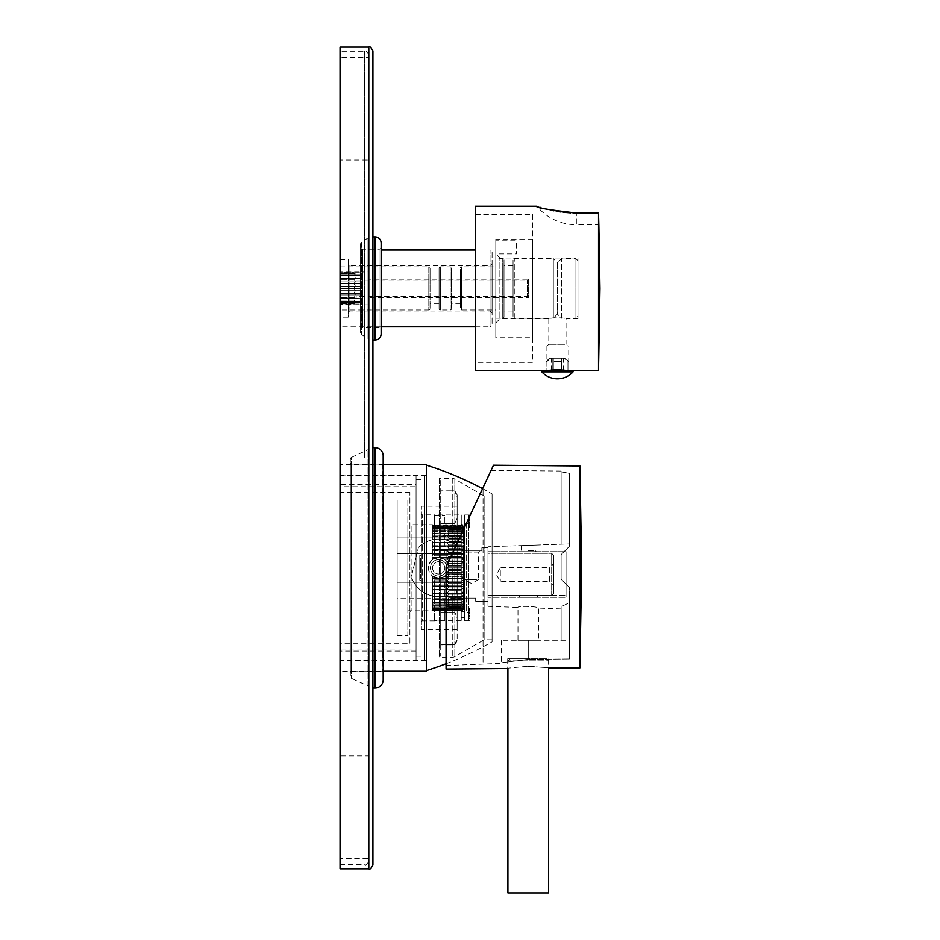 <?xml version="1.0" encoding="UTF-8"?>
<svg xmlns="http://www.w3.org/2000/svg" width="940" height="940" viewBox="0 0 940 940"><rect width="100%" height="100%" fill="white"/><g stroke="black" fill="none" stroke-linecap="round" stroke-linejoin="round"><path stroke-width="0.7" stroke-dasharray="4.7 3.53" d="M448.944 606.241L461.27 606.241L461.27 607.099L461.27 606.241L448.944 606.241L447.299 608.709L448.944 607.875L444.832 612.527L444.832 620.13L434.562 620.13L444.832 620.13L444.832 584.915L446.888 584.915L446.888 550.758L446.888 584.974L434.562 584.974L434.562 620.882L434.562 579.921L434.562 584.974L446.888 584.974L446.888 550.758L434.562 550.758L434.562 555.81L446.888 555.81L434.562 555.81L434.562 514.85L434.562 550.758L446.888 550.758L446.888 584.915L444.832 584.915L444.832 581.085L444.832 620.13L444.832 612.527L448.944 607.875L447.299 608.709L448.944 606.241L447.299 607.099L448.944 606.241M447.299 607.099L461.27 607.099L461.27 604.878L461.27 607.099L447.299 607.099L448.944 604.878L447.299 607.099M461.27 606.594L448.944 606.594L461.27 606.594L461.27 610.812L461.27 606.594M461.27 611.423L461.27 524.309L461.27 611.423L466.616 611.423L468.661 613.479L468.661 620.694L468.661 515.038L468.661 616.746L468.661 517.306L468.661 519.279L468.661 517.353L469.894 517.353L469.894 515.038L468.661 515.038L469.894 514.956L469.894 517.353L468.661 517.353L468.661 620.694L469.894 620.694L468.661 620.694L468.661 613.479L469.894 613.479L469.894 620.776L469.894 613.468L469.894 616.746L469.894 613.468L468.661 613.479L469.894 613.468M461.27 576.796L461.27 524.92L461.27 576.796L447.299 576.796L448.944 578.088L447.299 581.131L448.944 582.212L447.299 585.326L448.944 586.184L447.299 589.333L448.944 589.956L447.299 593.105L448.944 593.481L447.299 596.595L448.944 596.724L448.944 597.405L447.299 599.779L448.944 600.261L447.299 602.611L448.944 602.763L447.299 605.055L448.944 604.443L447.299 605.055L448.944 602.763L447.299 602.611L448.944 600.261L447.299 599.779L448.944 597.405L448.944 596.724L447.299 596.595L448.944 594.233L448.944 593.481L447.299 593.105L448.944 590.766L448.944 589.956L447.299 589.333L448.944 587.042L448.944 586.184L447.299 585.326L448.944 583.117L447.299 581.131L448.944 578.088L447.299 576.796L448.944 574.798L447.299 576.796L461.27 576.796M469.894 522.252L468.661 522.252L469.894 522.252L468.661 522.252L469.894 522.252L469.894 518.986L469.894 522.252L469.894 520.619L469.894 522.252L468.661 522.252L466.616 524.309L466.616 611.423L466.616 524.309L461.27 524.309M469.894 612.046L469.894 611.188L468.661 611.188L468.661 609.038L468.661 613.35L468.661 608.497L468.661 611.188L469.894 611.188L469.894 608.497L469.894 613.35L469.894 612.046L468.661 612.046M468.661 523.087L468.661 526.694L468.661 522.381L468.661 523.686L468.661 523.087L469.894 523.686L469.894 522.381L469.894 524.508L468.661 524.508L468.661 527.234L468.661 524.508L469.894 524.543L469.894 527.234L469.894 522.993L469.894 526.694L469.894 523.087L468.661 523.087M469.894 518.986L468.661 518.986L469.894 518.986L469.894 520.607L468.661 520.607L469.894 520.619L468.661 520.619L469.894 520.619L469.894 518.986M469.894 521.665L469.894 517.306L469.894 519.279L468.661 519.279L469.894 519.279L469.894 517.306L469.894 521.665L468.661 521.665L469.894 521.665M469.894 620.776L464.56 620.776L464.56 514.956L464.56 620.776M469.894 514.956L464.56 514.956M468.661 618.367L469.894 618.367L468.661 618.367M469.894 615.101L468.661 615.124L469.894 615.124M468.661 616.746L469.894 616.746L468.661 616.746M468.661 616.44L469.894 616.44L468.661 616.44M468.661 610.624L469.894 610.624M469.894 609.802L468.661 609.802M468.661 611.223L469.894 611.223M468.661 523.686L469.894 523.686M468.661 525.93L469.894 525.93M469.894 525.107L468.661 525.107M464.56 617.486L464.56 518.245L464.56 617.486L461.27 617.486L461.27 518.245L464.56 518.245M461.27 518.245L461.27 617.486M461.27 514.956L461.27 620.776L461.27 514.956L434.562 514.956L434.562 515.602L444.832 515.602L434.562 515.602L434.562 514.956M444.832 550.817L446.888 550.817L444.832 550.817L444.832 515.602L444.832 554.647L444.832 550.817L444.832 554.647L446.888 555.705L444.832 554.647L444.832 523.204L447.887 526.318L444.832 523.204L444.832 515.602L444.832 550.817M461.27 620.776L434.562 620.776L434.562 620.13L434.562 620.776M434.562 610.225L434.562 579.921L434.562 610.225L432.706 610.225L433.505 609.414L447.887 609.414L433.505 609.414L432.706 610.225L434.562 610.225M446.888 579.921L434.562 579.921L446.888 580.027L446.888 555.81L446.888 579.921M446.888 580.027L444.832 581.085L446.888 580.027L446.888 555.705L446.888 580.027M463.326 526.153L462.092 524.92L462.938 525.26L463.326 527.281L462.092 525.154L463.326 527.728L432.506 527.728L463.326 527.728L462.092 525.154L463.326 527.281L432.506 527.281L432.506 525.154L432.506 527.728L432.506 525.154L432.506 526.647L461.27 526.647L432.506 526.647L461.27 526.6L432.506 526.6L432.506 524.92L432.506 527.281L463.326 527.281L462.092 524.92L432.506 524.92L432.506 525.86L434.562 525.507L434.562 515.602L434.562 555.81L434.562 525.507L432.506 525.507L432.506 526.318L447.299 525.86L448.944 527.845L447.299 527.023L448.944 529.138L447.299 528.633L448.944 530.853L447.299 530.677L448.944 532.968L447.299 533.121L448.944 535.471L447.299 535.953L448.944 538.326L448.944 539.008L447.299 539.125L448.944 541.499L448.944 542.251L447.299 542.627L448.944 544.965L448.944 545.776L447.299 546.399L448.944 548.69L448.944 549.548L447.299 550.394L448.944 552.614L447.299 554.6L448.944 556.715L447.299 558.936L448.944 560.922L447.299 563.377L448.944 565.222L447.299 567.866L448.944 569.546L447.299 572.354L448.944 574.798L447.299 572.354L448.944 570.51L447.299 567.866L448.944 566.186L447.299 563.377L448.944 561.885L447.299 558.936L448.944 557.643L447.299 554.6L448.944 553.519L447.299 550.394L448.944 549.548L447.299 546.399L448.944 545.776L447.299 542.627L448.944 542.251L448.944 541.499L447.299 539.125L448.944 539.008L448.944 538.326L447.299 535.953L448.944 535.471L447.299 533.121L448.944 532.968L447.299 530.677L448.944 530.853L447.299 528.633L448.944 529.138L447.299 527.023L448.944 527.845L447.299 525.86L461.27 525.86L432.506 526.318L432.506 527.152L432.506 525.154L461.27 525.154L432.506 525.154L432.506 526.647L432.506 524.92L432.506 527.152L461.27 527.152L432.506 527.152L461.27 526.999L432.506 526.999L432.506 525.154L432.506 527.281L432.506 524.92L461.27 524.92M432.506 524.72L432.506 525.507L432.506 524.72L411.132 524.72A1.234 1.234 0 0 1 409.899 523.486L409.899 612.245L409.899 523.486M409.899 612.245A1.234 1.234 0 0 1 411.132 611.012L411.132 524.72L411.132 611.012L432.706 611.012L434.562 609.132L432.917 610.812L461.27 610.812M461.27 608.58L434.562 608.58L433.505 609.414L434.562 608.58L461.27 608.58M447.299 609.872L461.27 609.872L447.299 609.872M432.917 610.577L434.562 608.732L432.917 610.577L461.27 610.577L432.917 610.577L434.562 609.085L432.917 610.577M434.562 609.085L461.27 609.085L434.562 609.085M461.27 609.132L434.562 609.132L461.27 609.132M461.27 607.875L448.944 607.875L461.27 607.875M448.944 607.628L461.27 607.628L448.944 607.628M447.299 608.709L461.27 608.709L447.299 608.709M448.944 604.878L461.27 604.878L448.944 604.878M461.27 604.443L448.944 604.443L461.27 604.443M447.299 605.055L461.27 605.055L447.299 605.055M448.944 602.763L461.27 602.763L448.944 602.763M461.27 602.235L448.944 602.235L461.27 602.235M447.299 602.611L461.27 602.611L447.299 602.611M448.944 600.261L461.27 600.261L448.944 600.261M461.27 599.649L448.944 599.649L461.27 599.649M447.299 599.779L461.27 599.779L447.299 599.779M448.944 597.405L461.27 597.405L448.944 597.405M461.27 596.724L448.944 596.724L461.27 596.724M447.299 596.595L461.27 596.595L447.299 596.595M448.944 594.233L461.27 594.233L448.944 594.233M461.27 593.481L448.944 593.481L461.27 593.481M447.299 593.105L461.27 593.105L447.299 593.105M448.944 590.766L461.27 590.766L448.944 590.766M461.27 589.956L448.944 589.956L461.27 589.956M447.299 589.333L461.27 589.333L447.299 589.333M448.944 587.042L461.27 587.042L448.944 587.042M461.27 586.184L448.944 586.184L461.27 586.184M447.299 585.326L461.27 585.326L447.299 585.326M448.944 583.117L461.27 583.117L448.944 583.117M461.27 582.212L448.944 582.212L461.27 582.212M447.299 581.131L461.27 581.131L447.299 581.131M448.944 579.016L461.27 579.016L448.944 579.016M461.27 578.088L448.944 578.088L461.27 578.088M448.944 574.798L461.27 574.798L448.944 574.798M461.27 573.846L448.944 573.846L461.27 573.846M447.299 572.354L461.27 572.354L447.299 572.354M448.944 570.51L461.27 570.51L448.944 570.51M461.27 569.546L448.944 569.546L461.27 569.546M447.299 567.866L461.27 567.866L447.299 567.866M448.944 566.186L461.27 566.186L448.944 566.186M461.27 565.222L448.944 565.222L461.27 565.222M447.299 563.377L461.27 563.377L447.299 563.377M448.944 561.885L461.27 561.885L448.944 561.885M461.27 560.922L448.944 560.922L461.27 560.922M447.299 558.936L461.27 558.936L447.299 558.936M448.944 557.643L461.27 557.643L448.944 557.643M461.27 556.715L448.944 556.715L461.27 556.715M447.299 554.6L461.27 554.6L447.299 554.6M448.944 553.519L461.27 553.519L448.944 553.519M461.27 552.614L448.944 552.614L461.27 552.614M447.299 550.394L461.27 550.394L447.299 550.394M448.944 549.548L461.27 549.548L448.944 549.548M461.27 548.69L448.944 548.69L461.27 548.69M447.299 546.399L461.27 546.399L447.299 546.399M448.944 545.776L461.27 545.776L448.944 545.776M461.27 544.965L448.944 544.965L461.27 544.965M447.299 542.627L461.27 542.627L447.299 542.627M448.944 542.251L461.27 542.251L448.944 542.251M461.27 541.499L448.944 541.499L461.27 541.499M447.299 539.125L461.27 539.125L447.299 539.125M448.944 539.008L461.27 539.008L448.944 539.008M461.27 538.326L448.944 538.326L461.27 538.326M447.299 535.953L461.27 535.953L447.299 535.953M448.944 536.082L461.27 536.082L448.944 536.082M461.27 535.471L448.944 535.471L461.27 535.471M447.299 533.121L461.27 533.121L447.299 533.121M448.944 533.497L461.27 533.497L448.944 533.497M461.27 532.968L448.944 532.968L461.27 532.968M447.299 530.677L461.27 530.677L447.299 530.677M448.944 531.288L461.27 531.288L448.944 531.288M461.27 530.853L448.944 530.853L461.27 530.853M447.299 528.633L461.27 528.633L447.299 528.633M448.944 529.49L461.27 529.49L448.944 529.49M461.27 529.138L448.944 529.138L461.27 529.138M447.299 527.023L461.27 527.023L447.299 527.023M448.944 528.104L461.27 528.104L448.944 528.104M461.27 527.845L448.944 527.845L461.27 527.845M462.092 525.154L432.506 525.154L462.092 525.154M463.326 527.728L462.092 525.86L432.506 525.86L432.506 528.609L432.506 525.86L432.506 528.609L463.326 528.609L463.326 539.125L463.326 527.317L463.326 528.609L432.506 528.609L432.506 559.641C427.065 565.128 427.065 570.604 432.506 576.079C427.065 570.604 427.065 565.128 432.506 559.641L432.506 525.86L462.092 525.86L463.326 527.728M463.326 539.125L463.326 598.098L463.326 539.125L432.506 539.125L463.326 539.125L432.506 539.125L432.506 542.286L463.326 542.286L432.506 542.286L432.506 545.729L463.326 545.729L432.506 545.729L432.506 549.418L463.326 549.418L432.506 549.418L432.506 553.308L463.326 553.308L432.506 553.308L432.506 557.35L463.326 557.35L432.506 557.35L432.506 558.936L432.506 539.125L463.326 539.125M463.326 609.578L462.092 610.812L463.326 609.555L462.092 610.812L432.506 610.812L432.506 576.079L432.506 599.779L462.092 599.779L463.326 599.603L462.092 599.779L463.326 598.098L463.326 609.578L463.326 598.098L462.092 599.779L432.506 599.779L432.506 610.812L407.843 610.812L407.843 524.92L407.843 610.812M463.326 526.776L463.326 534.167L463.326 526.776L464.56 526.776L464.56 534.167L464.56 526.776M463.326 608.956L463.326 601.565L463.326 608.956L464.56 608.956L464.56 601.565L464.56 608.956M463.326 598.686L397.162 598.686L397.162 582.248L463.326 582.248L463.326 553.484L463.326 582.248L413.753 582.248A28.764 28.764 0 0 1 411.356 576.902A28.764 28.764 180 0 0 413.753 582.248L397.162 582.248L397.162 598.686L463.326 598.686M463.326 598.145L463.326 582.248L397.162 582.248L397.162 553.484L397.162 582.248L463.326 582.248L463.326 598.145L475.652 598.145L475.652 601.236L487.978 601.236L487.978 547.809L481.821 547.809L481.821 550.899L463.326 550.899L463.326 537.046L462.915 550.899A2.056 2.056 0 0 1 461.293 550.111A28.764 28.764 0 0 0 418.429 547.421A28.764 28.764 0 0 1 461.293 550.111A2.056 2.056 0 0 0 462.915 550.899L480.375 550.899L462.691 550.887L463.326 550.899L463.326 553.484L463.326 550.899L481.821 550.899L481.821 547.809L487.978 547.809L487.978 546.786L568.853 543.955L569.346 546.375L561.133 554.588L569.346 546.375L568.853 543.955L487.978 546.786L487.978 606.37L487.978 599.156L487.978 601.236L475.652 601.236L475.652 598.145L451 598.145L451 596.63L438.663 596.63A28.764 28.764 0 0 1 413.753 582.248A28.764 28.764 0 0 0 438.663 596.63L451 596.63L451 598.145L463.326 598.145M432.506 524.92L407.843 524.92M462.092 527.023L432.506 527.023L432.506 529.925L463.326 529.925L432.506 529.925L432.506 528.633L432.506 531.652L463.326 531.652L432.506 531.652L432.506 530.677L432.506 533.779L463.326 533.779L432.506 533.779L432.506 533.121L432.506 536.282L463.326 536.282L432.506 535.953L432.506 539.125L432.506 527.023L462.092 527.023L463.326 528.562L462.092 527.023M462.092 528.633L432.506 528.633L462.092 528.633L463.326 530.231L462.092 528.633M462.092 530.677L432.506 530.677L462.092 530.677L463.326 531.194L462.092 530.677L463.326 532.322L462.092 530.677M462.092 533.121L432.506 533.121L462.092 533.121L463.326 533.473L462.092 533.121L463.326 534.789L462.092 533.121M462.092 535.953L432.506 535.953L462.092 535.953L463.326 536.129L462.092 535.953L463.326 537.633L462.092 535.953M463.326 540.806L462.092 539.125L463.326 540.806M462.092 542.627L432.506 542.627L463.326 542.451L462.092 542.627L463.326 544.272L462.092 542.627M462.092 546.399L432.506 546.399L463.326 546.046L462.092 546.399L463.326 547.996L462.092 546.399M462.092 550.394L432.506 550.394L463.326 549.877L462.092 550.394L463.326 551.933L462.092 550.394M462.092 554.6L432.506 554.6L462.092 554.6L463.326 553.907L462.092 554.6L463.326 556.045L462.092 554.6M438.663 557.596L443.751 558.936L446.735 561.509L448.721 565.739L448.721 569.993L446.735 574.222L443.751 576.796L438.663 578.135L432.506 576.796L432.506 578.382L463.326 578.382L432.506 578.382L432.506 582.424L463.326 582.424L432.506 582.424L432.506 586.313L463.326 586.313L432.506 586.313L432.506 590.003L463.326 590.003L432.506 590.003L432.506 593.434L463.326 593.434L432.506 593.434L432.506 596.595L463.326 596.595L432.506 596.595L432.506 599.779L463.326 599.45L432.506 599.45L432.506 602.611L432.506 601.941L463.326 601.941L432.506 601.941L432.506 605.055L432.506 604.067L463.326 604.067L432.506 604.067L432.506 607.099L432.506 605.807L463.326 605.807L432.506 605.807L432.506 608.709L432.506 607.123L463.326 607.123L432.506 607.123L432.506 609.872L432.506 608.004L463.326 608.004L432.506 608.004L432.506 610.577L432.506 608.45L463.326 608.45L432.506 608.45L432.506 610.812L432.506 596.595L463.326 596.595L462.092 596.595L463.326 594.926L462.092 596.595L432.506 596.595L432.506 576.079L432.506 576.796L433.587 576.796L432.506 576.079L438.663 578.135A10.27 10.27 180 0 0 448.944 567.866A10.27 10.27 180 0 0 438.663 557.596A10.27 10.27 0 0 1 448.944 567.866A10.27 10.27 0 0 1 438.663 578.135A10.27 10.27 0 0 1 428.393 567.866A10.27 10.27 0 0 1 438.663 557.596L443.751 558.936L446.735 561.509L463.326 561.509L446.735 561.509L448.721 565.739L463.326 565.739L448.721 565.739L448.721 569.993L463.326 569.993L448.721 569.993L446.735 574.222L463.326 574.222L446.735 574.222L443.751 576.796L438.663 578.135A10.27 10.27 180 0 1 428.393 567.866A10.27 10.27 180 0 1 438.663 557.596L432.506 558.936L432.506 559.641L433.587 558.936L432.506 558.936L432.506 559.641L438.663 557.596M462.092 558.936L463.326 558.101L462.092 558.936L443.751 558.936L462.092 558.936L463.326 560.299L462.092 558.936M462.092 563.377L463.326 562.39L462.092 563.377L447.91 563.377L462.092 563.377L463.326 564.623L462.092 563.377M462.092 567.866L463.326 566.738L462.092 567.866L448.944 567.866L462.092 567.866L463.326 568.994L462.092 567.866M462.092 572.354L463.326 571.109L462.092 572.354L447.91 572.354L462.092 572.354L463.326 573.341L462.092 572.354M462.092 576.796L463.326 575.433L462.092 576.796L443.751 576.796L462.092 576.796L463.326 577.63L462.092 576.796M462.092 581.131L432.506 581.131L462.092 581.131L463.326 579.686L462.092 581.131L463.326 581.813L462.092 581.131M462.092 585.326L432.506 585.326L462.092 585.326L463.326 583.799L462.092 585.326L463.326 585.855L462.092 585.326M462.092 589.333L432.506 589.333L462.092 589.333L463.326 587.735L462.092 589.333L463.326 589.686L462.092 589.333M462.092 593.105L432.506 593.105L462.092 593.105L463.326 591.46L462.092 593.105L463.326 593.281L462.092 593.105M462.092 602.611L432.506 602.611L462.092 602.611L463.326 600.942L462.092 602.611L463.326 602.258L462.092 602.611M462.092 605.055L432.506 605.055L462.092 605.055L463.326 603.409L462.092 605.055L463.326 604.538L462.092 605.055M462.092 607.099L432.506 607.099L462.092 607.099L463.326 605.501L462.092 607.099M462.092 608.709L432.506 608.709L462.092 608.709L463.326 607.17L462.092 608.709M462.092 609.872L432.506 609.872L462.092 609.872L463.326 608.415L462.092 609.872M462.092 610.577L432.506 610.577L462.092 610.577L463.326 609.214L462.092 610.577M430.45 567.866A8.213 8.213 0 0 1 438.663 559.641A8.213 8.213 0 0 1 446.888 567.866A8.213 8.213 0 0 1 438.663 576.079A8.213 8.213 0 0 1 430.45 567.866A8.213 8.213 180 0 0 438.663 576.079A8.213 8.213 180 0 0 446.888 567.866A8.213 8.213 180 0 0 438.663 559.641A8.213 8.213 180 0 0 430.45 567.866A8.213 8.213 0 0 1 438.663 559.641A8.213 8.213 0 0 1 446.888 567.866A8.213 8.213 0 0 1 438.663 576.079A8.213 8.213 0 0 1 430.45 567.866A8.213 8.213 180 0 0 438.663 576.079A8.213 8.213 180 0 0 446.888 567.866A8.213 8.213 180 0 0 438.663 559.641A8.213 8.213 180 0 0 430.45 567.866M397.162 553.484L463.326 553.484L397.162 553.484L397.162 537.046L397.162 553.484L463.326 553.484L416.984 553.484L411.356 576.902L418.429 547.421L416.984 553.484L397.162 553.484M397.162 635.675L397.162 500.057L397.162 635.675L407.843 635.675L407.843 500.057L397.162 500.057M407.843 500.057L407.843 635.675M551.674 595.279L487.978 595.279L487.978 547.832L487.978 595.279L566.056 595.279L566.056 551.71L566.056 597.335L566.056 595.279L487.978 595.279L551.674 595.279L551.674 553.355L487.978 553.355L487.978 551.71L566.056 551.71L487.978 551.71L487.978 553.355L551.674 553.355L551.674 595.279L553.731 593.634L553.731 555.411L551.674 553.355L553.731 555.411L553.731 593.634L551.674 595.279M438.663 561.697A6.169 6.169 0 0 1 444.832 567.866A6.169 6.169 0 0 1 438.663 574.035A6.169 6.169 0 0 1 432.506 567.866A6.169 6.169 0 0 1 438.663 561.697A6.169 6.169 0 0 1 444.832 567.866A6.169 6.169 0 0 1 438.663 574.035A6.169 6.169 0 0 1 432.506 567.866A6.169 6.169 0 0 1 438.663 561.697M561.133 579.252L561.133 554.588L561.133 579.252L569.346 587.465L561.133 579.252L569.346 587.465L569.346 658.94L569.346 602.705L561.133 606.711L569.346 602.705L569.346 640.269L501.537 640.269L569.346 640.269L569.346 658.94L569.346 587.465L561.133 579.252L561.133 566.926L561.133 579.252M561.133 606.711L561.133 640.269L561.133 606.711M561.133 608.92L538.526 608.133C539.125 606.476 517.388 605.666 517.975 607.416C517.388 605.666 539.125 606.476 538.526 608.133L538.526 640.269L517.975 640.269L538.526 640.269M397.162 537.046L463.326 537.046L397.162 537.046M561.133 544.225L568.853 543.955L561.133 544.225L561.133 471.821L569.346 473.337L569.346 546.375L569.346 473.337L561.133 471.821L561.133 544.225M528.256 545.376C536.999 545.071 536.999 545.071 528.256 545.376C536.999 545.071 536.999 545.071 528.256 545.376C519.514 545.682 519.514 545.682 528.256 545.376C519.514 545.682 519.514 545.682 528.256 545.376M569.346 546.375L561.133 554.588L561.133 566.926L561.133 554.588L569.346 546.375M561.133 471.821L561.133 471.034L561.133 471.821M483.054 487.602C493.876 464.384 493.876 464.384 483.054 487.602L483.054 566.926L483.054 487.602L446.065 566.926L493.488 465.218L446.065 566.926L446.065 669.033M579.91 667.87L579.91 465.97M528.256 666.213C554.753 668.281 554.753 668.281 528.256 666.213C501.748 668.74 501.748 668.74 528.256 666.213M446.065 566.926L446.065 665.543L446.065 566.926M483.054 566.926L483.054 663.487L483.054 566.926M528.256 659.316C493.794 663.746 493.794 663.746 528.256 659.316C493.794 663.746 493.794 663.746 528.256 659.316L569.346 658.94L528.256 659.316L528.256 640.269L528.256 659.316M487.978 606.37L517.975 607.416L517.975 640.269M528.256 658.764L507.706 658.764L528.256 658.764M546.539 658.764L509.962 658.764L546.539 658.764L548.596 660.82L507.906 660.82L548.596 660.82L548.596 668.105M509.962 658.764L507.906 660.82L507.906 668.457M507.906 893L548.596 893M528.256 550.488L535.036 550.488L528.256 550.488M528.256 551.71L536.27 551.71L528.256 551.71M553.731 563.636L553.731 585.409L553.731 563.636L549.618 567.736L549.618 581.308L553.731 585.409M487.978 595.69L487.978 597.335L566.056 597.335L487.978 597.335L487.978 595.69L552.086 595.279L487.978 595.69M536.47 595.69L520.032 595.69L536.47 595.69L538.115 597.335L518.387 597.335L538.115 597.335M520.032 595.69L518.387 597.335M549.618 581.308L549.618 567.736L500.303 567.736L500.303 581.308L500.303 567.736L496.39 574.528L500.303 581.308L549.618 581.308M462.691 550.887L464.76 552.943L464.76 579.663L471.539 583.576L478.319 579.663L464.76 579.663L478.319 579.663L478.319 552.943L464.76 552.943L478.319 552.943L480.375 550.899M464.56 534.167L463.326 534.167L464.56 534.167M464.56 601.565L463.326 601.565L464.56 601.565M409.899 643.277L409.899 492.454L409.899 643.277L340.045 643.277L340.045 492.454L340.045 643.277M409.899 492.454L340.045 492.454M340.045 486.709L340.045 649.023L340.045 486.709L416.068 486.709L416.068 649.023L340.045 649.023M416.068 484.652L416.068 651.079L416.068 484.652L340.045 484.652L340.045 651.079L340.045 484.652M416.068 649.023L416.068 486.709M416.068 651.079L340.045 651.079M340.045 659.915L340.045 475.816L340.045 659.915L416.068 659.915L416.068 475.816L340.045 475.816M416.068 659.915L416.068 475.816M416.068 479.518L416.068 656.214L416.068 479.518L424.281 479.518L424.281 656.214L424.281 479.518M416.068 656.214L424.281 656.214M424.281 475.816L424.281 659.915L424.281 475.816L426.337 475.816L426.337 659.915L426.337 475.816M424.281 659.915L426.337 659.915M426.337 660.327L426.337 475.405L426.337 660.327L340.045 660.327L340.045 475.405L340.045 660.327M426.337 475.405L340.045 475.405M340.045 464.513L340.045 671.219L340.045 464.513L383.191 464.513L383.191 671.219L340.045 671.219M426.337 464.513L426.337 671.219M426.337 670.596L426.337 465.136L426.337 670.596M446.065 663.722A331.009 331.009 0 0 0 492.09 641.832L492.09 493.899A331.009 331.009 0 0 0 482.572 488.636M492.09 641.832L492.09 493.899M492.09 495.956L492.09 639.776L492.09 495.956L484.123 495.956L454.831 479.036L454.831 656.696L454.831 479.036A4.112 4.112 0 0 0 452.774 478.484L439.286 478.484L439.286 657.248L439.286 478.484L440.719 479.929L440.719 655.803L440.719 479.929M492.09 639.776L484.123 639.776L484.123 495.956L484.123 639.776L454.831 656.696A4.112 4.112 0 0 1 452.774 657.248L439.286 657.248L440.719 655.803M440.719 644.617L440.719 612.116L440.719 644.617L454.784 644.617L440.719 644.617M440.719 612.116L440.719 535.365L440.719 612.116L454.784 612.116L454.784 600.366L440.719 600.366L454.784 600.366L457.157 588.84L457.157 617.874L457.157 517.858L457.157 588.84L454.784 600.366L454.784 612.116L440.719 612.116M440.719 535.365L440.719 491.115L440.719 535.365L454.784 535.365L454.784 523.615L440.719 523.615L454.784 523.615L457.157 517.858L454.784 523.615L454.784 535.365L440.719 535.365M440.719 491.115L454.784 490.809L440.719 491.115M454.784 644.617L457.157 638.859L454.784 644.617M457.157 638.859L457.157 617.874L454.784 612.116L457.157 617.874L457.157 638.859M457.157 496.872L457.157 517.858L457.157 494.922L457.157 496.872L454.784 491.115L457.157 496.872M457.157 506.225L457.157 629.506L457.157 506.225L421.414 506.225L421.414 555.54L419.769 555.54L419.769 557.02L420.591 557.02L420.591 562.837L419.769 562.837L420.591 578.758L419.769 578.758L419.769 580.192L421.414 580.192L421.414 555.54L419.769 555.54L419.769 580.192L421.414 580.192L421.414 629.506L421.414 506.225M457.157 546.88L454.784 535.365L457.157 546.88M457.157 629.506L421.414 629.506M421.414 513.616L421.414 622.104L421.414 513.616A1.234 1.234 0 0 0 422.636 514.85L434.562 514.85M419.769 578.758L419.769 557.02L420.591 557.02L420.591 578.758L419.769 578.758M420.591 562.837L420.591 572.895M419.769 562.837L419.769 572.895M434.562 620.882L422.636 620.882L422.636 514.85L422.636 620.87A1.234 1.234 0 0 0 421.414 622.104M469.894 609.167L469.894 612.739L469.894 609.038L468.661 609.167L469.894 609.167M573.048 371.852L541.816 371.852M568.735 345.955L546.128 345.955L568.735 345.955L568.735 361.571L564.306 358.281L565.445 358.281L564.306 358.281L567.96 361.571L567.96 370.513L568.735 370.619L567.96 370.619L573.048 370.619L541.816 370.619M561.544 370.619L561.544 358.281L553.319 358.281L561.544 358.281L561.544 361.571L553.319 361.571L553.319 370.619L553.319 358.281L553.319 361.571L561.544 361.571L561.544 370.619L553.319 370.619L561.544 370.619L553.319 370.619L561.544 370.619L561.544 369.937L567.96 370.513L562.026 370.619L567.96 370.619M546.904 370.619L561.544 369.937L561.544 361.571L561.544 369.937M546.904 361.571L546.904 370.513L546.128 370.619L546.904 370.513L546.904 361.571L546.128 361.571L550.546 358.281L552.837 358.281L550.546 358.281L546.904 361.571M546.128 345.955L546.128 361.571L549.418 358.281L550.546 358.281L549.418 358.281M567.96 370.513L567.96 361.571L568.735 361.571L565.445 358.281M475.24 206.236L475.24 370.619M574.563 212.992L576.349 213.004L576.349 224.731A51.371 51.371 0 0 1 536.881 206.236L538.691 206.847M539.207 207.012L539.948 207.246M541.605 207.763L542.639 208.069M544.883 208.704L546.434 209.115M547.303 209.338L548.796 209.714M549.125 209.785L550.664 210.137M553.907 210.819L555.646 211.148M555.752 211.159L559.935 211.841M561.051 211.993L563.295 212.264M570.627 212.863L573.012 212.957M598.651 217.798L598.522 213.004L576.349 213.004L576.349 224.731L598.851 224.731M598.522 213.004L598.522 370.619M562.026 370.619L562.026 358.281L564.306 358.281L562.026 358.281L563.589 358.281L562.026 358.281L562.026 369.961M553.319 370.619L553.319 369.937M552.837 369.961L552.837 358.281L551.263 358.281L552.837 358.281L552.837 370.619M475.24 214.461L475.24 362.394L475.24 214.461L532.769 214.461L532.769 362.394L475.24 362.394M532.769 214.461L532.769 362.394M532.769 239.113L532.769 337.742L532.769 239.113L495.791 239.113L495.791 337.742L532.769 337.742M495.791 239.113L495.791 337.742M495.791 240.758L495.791 253.906L495.791 240.758L516.33 240.758L516.33 253.906L516.33 240.758M495.791 322.949L499.892 318.836L499.892 258.018L495.791 253.906L495.791 322.949L495.791 253.906L516.33 253.906M577.971 258.018L577.971 318.836L577.971 258.018L499.892 258.018L499.892 318.836L548.796 318.836C548.29 317.485 566.573 317.485 566.056 318.836C566.573 317.485 548.29 317.485 548.796 318.836L548.796 344.31L547.151 345.955L567.701 345.955L547.151 345.955M577.971 318.836L566.056 318.836L566.056 344.31L548.796 344.31L566.056 344.31L567.701 345.955M577.971 316.169L577.971 260.686L577.971 316.169L575.926 318.225L575.926 258.629L575.926 318.225L561.544 318.225L561.544 258.629L561.544 318.225L557.432 314.113L557.432 262.742L553.319 258.629L553.319 318.225L553.319 258.629L514.286 258.629A1.234 1.234 -0 0 0 513.052 259.863L513.052 316.991L513.052 259.863M577.971 260.686L575.926 258.629L561.544 258.629L557.432 262.742L557.432 314.113L553.319 318.225L514.286 318.225A1.234 1.234 180 0 1 513.052 316.991M513.052 265.82L513.052 311.022L513.052 265.82L504.005 265.82L504.005 311.022L504.005 265.82M513.052 311.022L504.005 311.022M504.005 259.863L504.005 316.991L504.005 259.863A1.234 1.234 0 0 0 502.771 258.629L502.771 318.225A1.234 1.234 180 0 0 504.005 316.991M495.791 318.225L502.771 318.225L502.771 258.629L495.791 258.629L495.791 318.225L495.791 258.629M495.791 310L495.791 266.854L495.791 310L461.681 310A1.234 1.234 180 0 1 460.447 308.767L460.447 268.088L460.447 308.767M460.447 268.088A1.234 1.234 -0 0 1 461.681 266.854L461.681 310L461.681 266.854L495.791 266.854M460.447 273.011L460.447 303.832L460.447 273.011L451.412 273.011L451.412 303.832L451.412 273.011M460.447 303.832L451.412 303.832M451.412 268.088L451.412 308.767L451.412 268.088A1.234 1.234 0 0 0 450.178 266.854L450.178 310A1.234 1.234 180 0 0 451.412 308.767M439.074 308.767A1.234 1.234 180 0 0 440.308 310L440.308 266.854L440.308 310L450.178 310L450.178 266.854L440.308 266.854A1.234 1.234 -0 0 0 439.074 268.088L439.074 308.767L439.074 268.088M439.074 273.011L439.074 303.832L439.074 273.011L430.038 273.011L430.038 303.832L430.038 273.011M439.074 303.832L430.038 303.832M430.038 268.088L430.038 308.767L430.038 268.088A1.234 1.234 0 0 0 428.805 266.854L428.805 310A1.234 1.234 180 0 0 430.038 308.767M340.045 266.854L428.805 266.854L428.805 310L340.045 310L340.045 266.854L340.045 310M340.045 304.865L360.173 304.865L360.173 302.633L340.045 302.633L360.173 302.633L360.173 304.055L340.045 304.055L360.173 304.055L360.173 301.247L340.045 301.247L360.173 301.728L340.045 301.728L360.173 301.728L360.173 298.591L340.045 298.591L360.173 298.591L340.045 298.086L360.173 298.086L360.173 294.96L340.045 294.96L340.045 293.562L340.045 304.243L340.045 294.96L360.173 294.96L360.173 293.503L340.045 293.503L360.173 293.503L360.173 288.427L340.045 288.427L340.045 271.989L340.045 304.865L340.045 288.427L360.173 288.427L360.173 286.171L360.173 290.671L360.173 271.989L360.173 274.221L360.173 271.989L368.398 271.989L368.398 304.865L368.398 271.989M340.045 286.171L360.173 286.171L340.045 286.171L340.045 283.293L340.045 288.169L340.045 286.171L355.449 286.171L354.016 288.169L340.045 288.169L340.045 290.671L360.173 290.671L360.173 293.503L360.173 290.671L340.045 290.671L355.449 290.671L354.016 293.068L355.449 290.671L354.016 288.686L355.449 286.171L354.016 283.786L355.449 286.171L340.045 286.171M360.173 302.633L360.173 304.865L360.173 302.633M360.173 301.247L360.173 304.055L360.173 301.247M360.173 298.591L360.173 301.728L360.173 298.591M360.173 294.96L360.173 298.086L360.173 294.96M368.398 304.865L360.173 304.865L360.173 283.351L340.045 283.351L360.173 283.351L360.173 271.989L340.045 271.989M340.045 281.894L360.173 281.894L340.045 281.894L340.045 283.293L340.045 279.333L340.045 281.894L355.449 281.894L354.016 283.293L340.045 283.293L354.016 283.293L355.449 281.894L354.016 279.333L355.449 281.894L340.045 281.894M340.045 278.769L360.173 278.769L340.045 278.769M340.045 278.252L360.173 278.252L340.045 278.252L340.045 279.333L340.045 275.784L340.045 278.252L355.449 278.252L354.016 278.921L340.045 278.921L354.016 278.921L355.449 278.252L354.016 275.784L355.449 278.252L340.045 278.252M340.045 275.126L360.173 275.126L340.045 275.126M340.045 275.608L360.173 275.608L340.045 275.784L340.045 273.458L340.045 275.608L355.449 275.608L340.045 275.479L355.449 275.608L354.016 273.458L355.449 275.608L340.045 275.608M340.045 272.788L360.173 272.788L340.045 272.788M340.045 274.221L360.173 274.221L340.045 274.221L340.045 272.612L340.045 274.221L355.449 274.221L354.016 273.305L340.045 273.305L354.016 273.305L355.449 274.221L354.016 272.612L355.449 274.221L340.045 274.221M368.398 297.675L368.398 279.18L528.644 279.18L528.644 297.675A1.234 1.234 180 0 0 527.434 296.641L527.434 280.202L527.434 296.641L356.072 296.641L356.072 280.202L527.434 280.202A1.234 1.234 0 0 0 528.644 279.18L528.644 297.675L368.398 297.675L368.398 279.18M356.072 302.198L356.072 274.656L356.072 302.198L354.016 304.243L355.449 302.633L354.016 304.243L340.045 304.243M356.072 280.202L356.072 296.641M354.016 283.786L340.045 283.786L354.016 283.786M354.016 279.333L340.045 279.333L354.016 279.333M354.016 275.784L340.045 275.784L354.016 275.784M354.016 273.458L340.045 273.458L354.016 273.458M356.072 274.656L354.016 272.6L340.045 272.6M354.016 303.549L355.449 302.633L354.016 303.549L355.449 301.247L354.016 303.549L340.045 303.549L354.016 303.549M354.016 301.376L355.449 301.247L354.016 301.376L355.449 298.591L354.016 301.376L340.045 301.376L354.016 301.376M354.016 297.933L355.449 298.591L354.016 297.933L355.449 294.96L354.016 297.933L340.045 297.933L354.016 297.933M354.016 293.562L355.449 294.96L354.016 293.068L340.045 293.562L340.045 288.169L354.016 288.169L355.449 290.671L340.045 290.671L340.045 293.562L354.016 293.562M354.016 288.686L340.045 288.686L354.016 288.686M340.045 302.633L355.449 302.633L340.045 302.633M354.016 303.397L340.045 303.397L354.016 303.397M340.045 301.247L355.449 301.247L340.045 301.247M354.016 301.07L340.045 301.07L354.016 301.07M340.045 298.591L355.449 298.591L340.045 298.591M354.016 297.522L340.045 297.522L354.016 297.522M340.045 294.96L355.449 294.96L340.045 294.96M354.016 293.068L340.045 293.068L354.016 293.068M598.827 224.249L598.651 217.927M561.544 358.281L553.319 358.281L561.544 358.281M340.045 326.85L340.045 250.005L340.045 326.85L381.135 326.85M340.045 259.663L340.045 317.191L340.045 259.663L348.258 259.663L348.258 317.191L340.045 317.191M475.24 326.85L490.034 326.85L490.034 250.005L490.034 326.85L492.09 324.794L492.09 252.061L490.034 250.005L475.24 250.005M340.045 250.005L381.135 250.005M492.09 252.061L492.09 324.794M492.09 313.079L492.09 263.776L492.09 313.079L490.034 311.022L490.034 265.82L490.034 311.022L349.915 311.022L349.915 265.82L490.034 265.82L492.09 263.776M349.915 265.82L349.915 311.022L348.258 317.191L348.258 259.663L349.915 265.82M372.921 447.663L372.921 688.068L372.921 447.663M372.921 864.765L372.921 51.113M372.921 236.857L372.921 339.998M340.045 47L340.045 868.877M368.809 868.877L368.809 47M368.809 858.608L368.809 57.27L368.809 858.608L340.045 858.608L340.045 57.27L368.809 57.27M340.045 57.27L340.045 858.608M340.045 755.866L340.045 160.012L340.045 755.866L368.809 755.866L368.809 160.012L340.045 160.012M368.809 160.012L368.809 755.866M368.809 336.708L368.809 240.147L368.809 336.708L367.987 336.708L367.987 240.147L368.809 240.147M368.809 678.821L368.809 456.911L368.809 678.821L367.987 678.821L367.987 456.911L368.809 456.911M367.987 336.708L367.987 240.147M367.987 338.976L367.987 237.879L367.987 338.976L361.465 334.405A2.056 2.056 0 0 1 360.584 332.725L360.584 244.13L360.584 332.725M360.584 244.13A2.056 2.056 0 0 1 361.465 242.45L361.465 334.405L361.465 242.45L367.987 237.879M360.584 329.728L360.584 247.126L360.584 329.728A2.056 2.056 0 0 1 362.64 327.672L362.64 249.182L362.64 327.672L379.079 327.672A2.056 2.056 0 0 1 381.135 329.728L381.135 247.126A2.056 2.056 0 0 1 379.079 249.182L362.64 249.182A2.056 2.056 0 0 1 360.584 247.126M381.135 333.841L381.135 243.013M367.987 678.821L367.987 456.911M367.987 686.012L367.987 449.72L367.987 686.012L351.501 678.339A2.056 2.056 0 0 1 350.315 676.483L350.315 459.249L350.315 676.483M350.315 459.249A2.056 2.056 0 0 1 351.501 457.38L351.501 678.339L351.501 457.38L367.987 449.72M350.315 672.864L350.315 462.868L350.315 672.864A1.234 1.234 0 0 1 351.548 671.63L351.548 464.102L351.548 671.63L382.369 671.63A0.823 0.823 0 0 1 383.191 672.452L383.191 463.279L383.191 672.452M350.315 462.868A1.234 1.234 0 0 0 351.548 464.102L382.369 464.102A0.823 0.823 0 0 0 383.191 463.279M468.661 520.337L469.894 520.337L468.661 520.337M469.894 517.611L468.661 517.611L469.894 517.611M468.661 518.645L469.894 518.645L468.661 518.645M468.661 614.067L469.894 614.067L468.661 614.067M469.894 615.394L468.661 615.394L469.894 615.394M468.661 618.12L469.894 618.12L468.661 618.12M469.894 617.087L468.661 617.087L469.894 617.087M468.661 612.939L469.894 612.939M469.894 612.105L468.661 612.105M469.894 612.645L468.661 612.645L469.894 612.645M469.894 609.731L468.661 609.731M468.661 608.909L469.894 608.909M469.894 610.553L468.661 610.553L469.894 610.553M468.661 523.615L469.894 523.615M469.894 522.793L468.661 522.793M468.661 525.178L469.894 525.178L468.661 525.178M468.661 526.564L469.894 526.564L468.661 526.564M469.894 526.823L468.661 526.823M468.661 526.001L469.894 526.001M452.774 478.484L452.774 657.248L452.774 478.484M468.661 524.543L469.894 524.543M514.286 318.225L514.286 258.629L514.286 318.225M374.978 688.068L374.978 447.663M364.697 457.945L364.697 51.113L364.697 457.945M379.079 249.182L379.079 327.672L379.079 249.182M374.978 339.998L374.978 236.857M382.369 464.102L382.369 671.63L382.369 464.102M468.661 517.306L469.894 517.306L468.661 517.306M469.894 618.426L468.661 618.426L469.894 618.426M469.894 613.35L468.661 613.35M468.661 612.739L469.894 612.739L468.661 612.739M468.661 608.497L469.894 608.497M468.661 609.038L469.894 609.038L468.661 609.038M468.661 522.381L469.894 522.381M469.894 526.694L468.661 526.694L469.894 526.694M469.894 527.234L468.661 527.234M469.894 522.993L468.661 522.993L469.894 522.993M561.133 471.034L491.068 470.423M501.537 640.269L501.537 663.334L446.065 665.543M507.706 658.764L507.706 668.505M548.796 658.764L548.796 668.14M536.27 551.71L535.036 550.488L535.036 545.141M521.477 545.611L521.477 550.488L520.243 551.71M457.157 640.81L454.784 644.911L440.719 644.911M457.157 494.922L454.784 490.809L440.719 490.809M551.263 370.619L551.263 358.281M563.589 370.619L563.589 358.281M368.809 55.213C367.011 51.395 365.648 50.02 364.697 51.113L340.045 51.113M340.045 864.765L364.697 864.765C365.695 865.811 367.07 864.448 368.809 860.664"/><path stroke-width="1.41" d="M483.054 487.602C493.876 464.384 493.876 464.384 483.054 487.602L446.065 566.926L493.488 465.218L446.065 566.926L446.065 669.033L507.706 668.505M579.91 667.87L581.672 566.926L579.91 465.97L579.91 667.87L548.596 668.105L548.596 893L507.906 893L507.906 668.457M528.256 666.213C554.753 668.281 554.753 668.281 528.256 666.213C501.748 668.74 501.748 668.74 528.256 666.213M426.337 464.513L383.191 464.513L383.191 455.888L383.191 679.843L383.191 671.219L426.337 671.219L426.337 464.513M426.337 670.596A331.009 331.009 0 0 0 446.065 663.722M426.337 465.136A331.009 331.009 0 0 1 482.572 488.636M573.048 371.852L541.816 371.852A20.95 20.95 0 0 0 573.048 371.852L573.048 370.619L541.816 370.619L541.816 371.852M573.048 370.619L598.522 370.619L598.522 213.004L576.349 213.004C547.996 209.773 534.848 207.517 536.881 206.236L475.24 206.236L475.24 370.619L546.128 370.619L553.319 369.937L552.837 370.619M562.026 370.619L561.544 369.937L568.735 370.619M546.128 370.619L546.904 370.619M539.948 207.246L540.841 207.529M546.434 209.115L547.303 209.338M550.664 210.137L551.721 210.372M552.285 210.489L553.907 210.819M559.935 211.841L561.051 211.993M563.295 212.264L570.627 212.863M573.012 212.957L574.293 212.992M561.544 370.619L561.544 369.937L553.319 369.937L553.319 370.619M598.522 213.004L598.827 224.249M598.851 224.731L599.955 288.427L598.522 370.619M381.135 326.85L475.24 326.85M381.135 250.005L475.24 250.005M372.921 447.663L374.978 447.663L374.978 688.068L372.921 688.068M368.809 47C369.808 45.954 371.183 47.329 372.921 51.113L372.921 864.765C371.183 868.548 369.808 869.923 368.809 868.877L340.045 868.877L340.045 47L368.809 47L368.809 868.877M374.978 339.998L372.921 339.998L372.921 236.857L374.978 236.857L374.978 339.998A6.169 6.169 0 0 0 381.135 333.841L381.135 243.013A6.169 6.169 0 0 0 374.978 236.857M381.135 247.126L381.135 329.728M383.191 679.843A8.213 8.213 0 0 1 374.978 688.068M383.191 455.888A8.213 8.213 0 0 0 374.978 447.663M579.91 465.97L493.488 465.218"/></g></svg>
